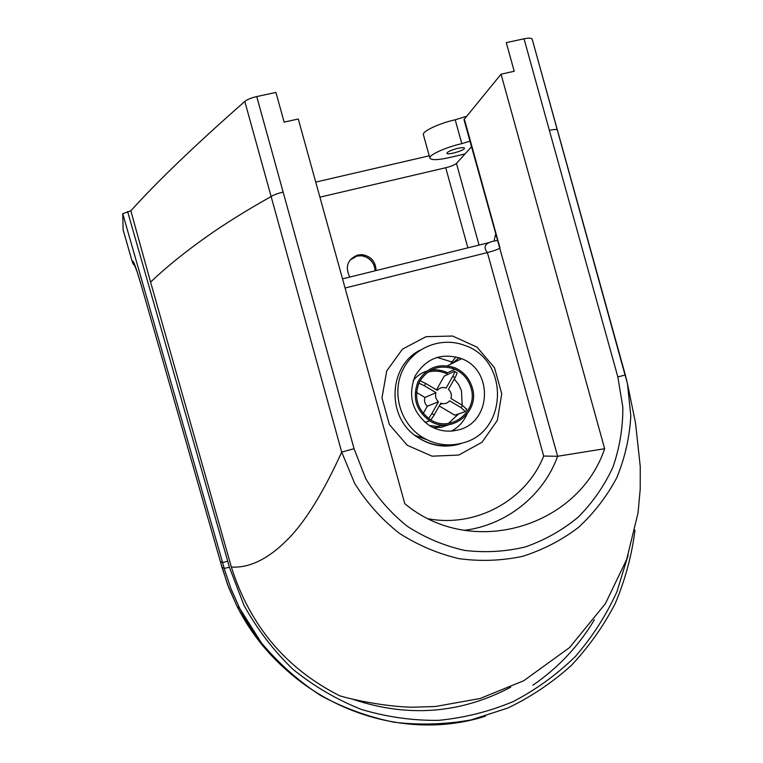 <?xml version="1.0" encoding="UTF-8"?>
<svg xmlns="http://www.w3.org/2000/svg" width="763" height="763" viewBox="0 0 763 763"><rect width="100%" height="100%" fill="white"/><g stroke="black" fill="none" stroke-linecap="round" stroke-linejoin="round"><path stroke-width="1.14" d="M497.705 240.431C485.707 242.062 482.264 246.106 487.385 252.572L543.685 456.064L557.629 456.264L463.99 119.61L501.053 74.183L514.214 71.274L506.289 42.642L524.047 38.799L549.37 130.359C554.157 129.3 556.818 129.205 557.324 130.063L627.472 383.77L625.326 374.976L617.839 376.932L622.837 407.242C622.961 427.957 619.613 448.024 612.803 467.452C604.162 486.031 592.632 502.598 578.211 517.161C562.503 530.132 544.963 540.032 525.602 546.852C505.659 551.668 485.373 552.86 464.743 550.428C444.304 545.86 425.191 537.839 407.394 526.356C390.694 512.984 376.798 497.047 365.715 478.554L354.042 448.682L341.71 452.116L354.681 483.389C366.765 502.722 381.624 519.336 399.268 533.251C417.962 545.23 437.943 553.709 459.212 558.697C480.642 561.539 501.787 560.748 522.645 556.322C542.894 549.894 561.444 540.309 578.297 527.576C593.891 513.194 606.68 496.637 616.676 477.905C624.897 458.134 629.609 437.457 630.81 415.883L627.472 383.77M479.05 245.076L456.455 163.416C454.662 164.932 451.086 166.382 445.726 167.736L467.881 247.841M354.042 448.682L256.75 96.577L275.929 92.428L284.151 122.118L298.266 118.999L404.762 503.618C471.086 559.403 578.459 527.328 604.639 448.72L557.629 456.264C543.246 496.15 505.716 525.316 464.047 530.352M604.639 448.72L501.053 74.183M462.092 443.122C447.643 446.851 433.966 444.61 421.081 436.407C399.879 422.464 391.657 392.43 402.864 369.836C413.842 347.136 441.806 336.378 465.001 345.525C509.694 360.47 507.767 432.64 462.092 443.122M469.951 141.155L461.806 143.654C445.563 147.288 428.405 155.156 429.884 158.151C431.333 160.316 437.962 160.096 449.75 157.502L465.001 153.954L471.505 146.763M457.733 148.337C461.739 147.469 463.971 147.393 464.438 148.127C465.43 150.187 447.099 155.557 446.899 153.258C447.528 151.723 451.133 150.082 457.733 148.337M456.455 163.416L465.001 153.954M319.916 197.169L445.726 167.736M376.064 270.569C375.701 261.547 371.076 256.244 362.177 254.651L357.723 255.014C347.499 259.382 344.847 266.735 349.75 277.083M451.009 363.274L455.95 356.817M453.346 368.911L452.211 368.186M426.86 439.736L414.824 435.282M451.553 431.066C458.449 427.27 463.551 421.748 466.851 414.5M459.183 357.761L452.068 363.474M458.429 429.874C448.253 432.487 438.563 431.038 429.35 425.525C412.316 412.554 407.547 396.092 415.043 376.159C426.059 358.133 441.586 352.315 461.634 358.686C493.642 370.436 491.429 422.397 458.429 429.874M557.305 130.015L532.183 39.151C531.573 37.959 528.864 37.835 524.047 38.799M341.71 452.116L271.132 196.539C246.602 210.264 225.114 223.645 206.678 236.683C184.579 252.343 165.876 267.479 150.578 282.091L130.826 210.798L122.748 213.716L225.123 571.411L231.065 588.931L239.83 608.626C284.275 699.623 394.233 745.47 485.487 716.161M256.75 96.577C251.275 97.845 247.288 99.467 244.799 101.431C195.376 144.922 157.388 181.375 130.826 210.798M220.393 561.587L141.718 286.84C136.739 269.759 133.754 261.175 132.781 261.108L132.361 262.071L123.158 229.911M123.11 229.758L122.748 213.716M315.739 182.09L429.235 155.824M429.884 158.151L423.408 134.755C421.863 131.484 438.944 123.358 455.206 119.791L466.307 116.358M627.472 383.76L635.541 423.122L640.252 466.527L640.205 489.236L638.049 512.87L626.681 559.451L605.355 603.762L569.503 647.625L523.742 680.73L480.194 698.479L435.206 706.538L412.306 707.206C392.659 706.92 362.139 702.284 339.821 695.846C286.125 668.76 249.968 625.822 231.351 567.033L150.578 282.091M628.159 555.149L616.866 591.916C606.146 615.388 592.336 636.876 575.445 656.399C556.98 674.463 536.284 689.504 513.337 701.502C489.417 711.536 464.476 717.821 438.496 720.358C412.316 720.644 386.555 716.982 361.214 709.371C336.54 699.537 313.746 686.147 292.849 669.208C273.421 650.457 257.131 629.141 243.96 605.269L229.386 567.214L227.736 561.253L222.634 562.522L220.412 561.616L141.756 286.974M455.206 119.791L461.806 143.654M472.278 387.671C480.251 412.01 451.124 434.996 429.75 420.833C415.988 410.637 412.087 397.552 418.048 381.586C426.899 367.165 439.326 362.625 455.339 367.947C463.875 371.953 469.522 378.524 472.278 387.671M471.019 388.005C478.611 411.219 450.895 433.146 430.494 419.707C417.304 409.989 413.556 397.485 419.249 382.206C427.719 368.415 439.612 364.085 454.92 369.216C463.027 373.05 468.396 379.316 471.019 388.005M448.692 424.772L441.157 427.318L433.174 427.614M413.25 380.527C416.789 376.054 421.252 372.926 426.622 371.161M430.599 370.198C436.054 369.349 441.338 370.026 446.45 372.23L447.557 372.745M436.97 357.342L452.001 362.024M454.281 379.011L458.859 384.867L461.462 390.694L462.168 405.201M458.668 413.889L448.415 423.436M444.676 425.039L437.123 426.422L429.435 425.573M427.366 372.306C433.708 370.436 439.946 370.818 446.088 373.45L447.957 374.366M436.493 389.874L444.2 376.14L454.443 371.295C455.11 371.285 454.529 372.983 452.678 376.388L454.977 377.761C456.779 374.442 457.371 372.735 456.77 372.649L454.738 371.447M418.811 383.14L424.381 385.763L425.687 383.436L437.294 390.36C439.736 387.661 442.693 386.889 446.164 388.033L452.678 376.388M425.687 383.436L419.993 380.775M430.876 419.927L434.204 414.872L431.896 413.508L438.458 401.786C435.768 399.249 434.948 396.216 435.997 392.687L424.943 397.456L416.474 392.42M435.997 392.687L424.381 385.763M431.896 413.508L428.634 418.486M466.641 409.321L462.454 405.372L461.157 407.69L449.617 400.813C447.194 403.513 444.238 404.295 440.766 403.16L434.204 414.872M461.157 407.69L465.335 411.639L454.777 415.206L439.202 405.945M454.977 377.761L448.463 389.407C451.143 391.944 451.963 394.967 450.914 398.486L462.454 405.372M423.236 413.508L427.318 406.231L438.458 401.786M439.984 404.552L442.426 403.598M427.318 406.231C424.714 403.78 423.923 400.861 424.943 397.456M543.685 456.064C526.079 500.576 475.816 527.719 428.339 518.792M464.276 118.828L500.032 248.061C497.772 249.453 493.556 250.951 487.385 252.572L345.067 288.023M489.302 242.539L342.53 278.867M458.782 455.053L482.025 442.254L497.314 420.423L501.749 393.88L494.519 367.776L477.037 347.146L452.631 336.035L426.021 336.693L402.463 349.13L386.698 370.98L381.986 397.914L389.34 424.486L407.27 445.306L432.096 456.188L458.782 455.053M458.353 444.047C444.056 447.728 430.532 445.516 417.781 437.409C386.336 418.191 387.881 366.164 420.155 350.15M549.37 130.359L617.839 376.932M283.187 192.057C277.722 193.392 273.707 194.88 271.132 196.539L244.799 101.431M341.7 452.125C323.989 491.029 306.726 519.355 289.911 537.123C269.701 558.278 250.188 568.244 231.351 567.033M229.386 567.214L224.274 568.445L222.004 567.395L220.412 561.616L227.565 584.582L237.188 606.614L228.623 587.386L221.995 567.357M227.736 561.253L127.593 211.532M594.377 619.775C578.659 646.051 558.163 667.863 532.87 685.222M284.408 668.207C264.942 650.725 249.205 630.2 237.188 606.614L239.83 608.626L261.28 642.694C278.571 663.314 298.343 680.911 320.603 695.503C343.932 708.102 368.434 717.02 394.118 722.237C420.06 725.251 445.764 724.469 471.229 719.881L507.824 708.045C531.01 696.896 552.126 682.742 571.172 665.565C588.759 646.929 603.438 626.251 615.216 603.523C625.174 579.956 631.764 555.493 634.997 530.132M132.409 262.214L135.328 266.468M132.781 261.108L134.517 264.351M141.718 286.84L137.216 272.038L133.573 262.691L133.592 264.656L132.371 262.138L123.12 229.835M353.183 699.385C408.014 717.725 460.518 713.682 510.676 687.234M375.1 270.808C374.366 262.205 369.75 257.188 361.233 255.739L356.807 256.101L349.921 260.154M466.813 408.978L465.983 410.532M494.214 240.297L495.673 234.107M421.081 436.407L417.781 437.409C430.313 445.602 443.665 447.976 457.838 444.514L462.492 443.007M447.547 365.744L461.634 358.686M625.326 374.976L532.183 39.151M375.053 270.817C375.854 266.831 371.343 256.902 361.233 255.739L362.177 254.651M429.75 420.833L425.105 422.444M454.92 369.216L446.088 373.45"/></g></svg>

